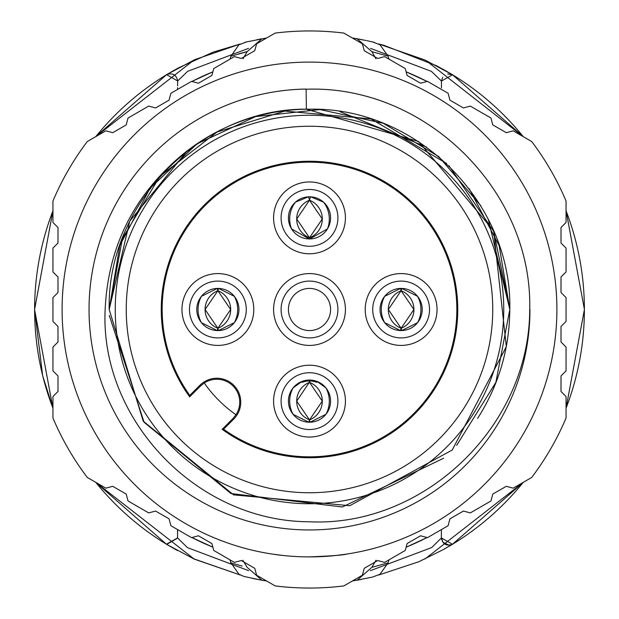 <?xml version="1.0" encoding="UTF-8"?>
<svg xmlns="http://www.w3.org/2000/svg" width="619" height="619" viewBox="0 0 619 619"><rect width="100%" height="100%" fill="white"/><g stroke="black" fill="none" stroke-linecap="round" stroke-linejoin="round"><path stroke-width="0.93" d="M301.855 381.49L302.188 382.341A20.156 20.156 0 0 1 316.812 382.341L317.145 381.49L325.95 387.958A27.491 27.468 90 0 1 325.95 414.297L310.142 422.197L309.5 420.193L308.858 422.197L293.05 414.297A27.491 27.468 -90 0 1 293.05 387.958L301.855 381.49M309.175 380.971L309.5 382.062L309.825 380.971M309.175 421.284A20.156 20.156 0 0 0 309.825 421.284M309.5 382.062L309.5 382.356A20.156 20.141 90 0 0 309.5 419.899L309.5 419.899A20.156 20.141 -90 0 0 309.5 382.356L322.282 401.127L309.5 419.899L296.718 401.127L309.5 382.062M330.577 401.127A21.077 21.077 0 0 1 309.5 422.204A21.077 21.077 0 0 1 288.423 401.127A21.077 21.077 0 0 1 309.5 380.051A21.077 21.077 0 0 1 330.577 401.127M281.096 401.127A28.404 28.404 0 0 1 309.5 372.723A28.404 28.404 0 0 1 337.904 401.127A28.404 28.404 0 0 1 309.5 429.532A28.404 28.404 0 0 1 281.096 401.127M345.417 401.127A35.917 35.917 0 0 0 309.5 365.21A35.917 35.917 0 0 0 273.583 401.127A35.917 35.917 0 0 0 309.5 437.045A35.917 35.917 0 0 0 345.417 401.127M309.5 456.837A147.337 147.337 0 0 1 223.598 429.207L233.75 419.055A23.901 23.901 0 0 0 233.75 385.25A23.901 23.901 0 0 0 199.945 385.25L189.793 395.402A147.337 147.337 0 0 1 309.5 162.163A147.337 147.337 0 0 1 456.837 309.5A147.337 147.337 0 0 1 309.5 456.837M204.262 383.014L200.618 385.923L189.685 396.802A148.251 148.251 0 0 1 309.5 161.25A148.251 148.251 0 0 1 457.751 309.5A148.251 148.251 0 0 1 222.198 429.315L233.077 418.382L235.986 414.738A22.911 22.911 0 0 0 204.262 383.014A128.373 128.373 0 0 0 235.986 414.738M223.598 429.207L222.066 429.331M126.245 309.5A183.255 183.255 0 0 0 309.5 492.755A183.255 183.255 0 0 0 492.755 309.5A183.255 183.255 0 0 0 309.5 126.245A183.255 183.255 0 0 0 126.245 309.5M189.793 395.402L189.669 396.934M309.5 503.75A194.25 194.25 0 0 0 503.75 309.5A194.25 194.25 0 0 0 309.5 115.25A194.25 194.25 0 0 0 115.25 309.5A194.25 194.25 0 0 0 309.5 503.75M477.644 418.351C498.782 385.15 509.507 348.861 509.801 309.5L499.193 245.766L469.094 188.571L499.193 245.766L509.801 309.5L488.267 219.18M109.292 315.427L144.095 422.282L230.902 493.521L342.392 506.992L443.645 458.23L342.392 506.992L230.902 493.521L144.095 422.282L109.292 315.427L144.095 422.282L230.902 493.521L342.392 506.992L443.645 458.23L342.392 506.992L230.902 493.521L144.095 422.282L109.292 315.427L144.095 422.282L230.902 493.521L342.392 506.992L443.645 458.23L342.392 506.992L230.902 493.521L144.095 422.282L109.292 315.427M509.801 309.5L495.858 382.387L456.644 445.386L495.858 382.387L509.801 309.5L495.858 382.387L456.644 445.386L495.858 382.387L509.801 309.5L495.858 382.387L456.644 445.386L495.858 382.387L509.801 309.5C512.277 202.428 416.572 106.723 309.5 109.199C202.428 106.723 106.723 202.428 109.199 309.5L129.735 221.223L187.062 151.051M446.616 163.486L370.928 118.887L283.456 110.963M509.801 308.873L493.622 231.22L448.922 165.691M426.592 147.09L339.839 111.59M286.295 110.6L217.107 131.986L159.895 176.338L122.477 238.33L109.199 309.5L122.477 238.33L159.895 176.338L217.107 131.986L286.295 110.6L217.107 131.986L159.895 176.338L122.477 238.33L109.199 309.5L119.753 245.642L149.953 188.4L196.966 143.91L255.639 116.581L319.977 109.571L383.238 123.266L438.724 156.584L480.831 205.74M509.801 309.276L499.162 245.658L469.094 188.571M109.199 309.5L143.175 421.106L233.564 494.844L349.712 505.715L452.218 450.036L506.319 346.679L493.653 230.709L418.521 141.465L306.405 109.223A200.301 200.301 0 0 0 170.148 165.621C129.472 204.417 107.807 252.374 105.153 309.5C99.721 418.529 195.828 521.5 309.508 521.778C422.777 527.303 529.531 427.404 529.709 309.485M529.957 309.485A220.457 220.457 0 0 1 309.508 529.957A220.457 220.457 0 0 1 89.043 309.5A220.457 220.457 0 0 1 306.096 89.066M309.5 556.899A247.399 247.399 0 0 1 62.101 309.5A247.399 247.399 0 0 1 309.5 62.101A247.399 247.399 0 0 1 556.899 309.5A247.399 247.399 0 0 1 309.5 556.899C331.242 555.994 343.46 555.081 346.153 554.167C343.46 555.081 331.242 555.994 309.5 556.899M529.771 306.096L529.794 309.485M529.763 306.096C530.669 188.315 423.798 84.695 306.096 89.237M506.265 132.683L492.794 124.914L490.944 118.012L470.316 106.097L463.414 107.946L449.943 100.17L448.094 93.268L427.466 81.36L420.564 83.209L407.093 75.433L405.244 68.531L384.616 56.615L377.714 58.465L364.243 50.696L362.394 43.787L343.831 33.078A278.55 278.55 0 0 0 275.169 33.078L256.606 43.787L254.757 50.696L241.286 58.465L234.384 56.615L213.756 68.531L211.907 75.433L198.436 83.209L191.534 81.36L170.906 93.268L169.057 100.17L155.586 107.946L148.684 106.097L128.056 118.012L126.206 124.914L112.735 132.683L105.834 130.833L87.279 141.55A278.55 278.55 0 0 0 52.94 201.02L52.94 222.453L57.993 227.506L57.993 243.058L52.94 248.111L52.94 271.934L57.993 276.987L57.993 292.532L52.94 297.592L52.94 321.408L57.993 326.468L57.993 342.013L52.94 347.066L52.94 370.889L57.993 375.942L57.993 391.494L52.94 396.547L52.94 417.98A278.55 278.55 0 0 0 87.279 477.45L105.834 488.167L112.735 486.317L126.206 494.086L128.056 500.988L148.684 512.903L155.586 511.054L169.057 518.83L170.906 525.732L191.534 537.64L198.436 535.791L211.907 543.567L213.756 550.469L234.384 562.385L241.286 560.535L254.757 568.304L256.606 575.213L275.169 585.922A278.55 278.55 0 0 0 343.831 585.922L362.394 575.213L364.243 568.304L377.714 560.535L384.616 562.385L405.244 550.469L407.093 543.567L420.564 535.791L427.466 537.64L448.094 525.732L449.943 518.83L463.414 511.054L470.316 512.903L490.944 500.988L492.794 494.086L506.265 486.317L513.166 488.167L531.721 477.45A278.55 278.55 0 0 0 566.06 417.98L566.06 396.547L561.007 391.494L561.007 375.942L566.06 370.889L566.06 347.066L561.007 342.013L561.007 326.468L566.06 321.408L566.06 297.592L561.007 292.532L561.007 276.987L566.06 271.934L566.06 248.111L561.007 243.058L561.007 227.506L566.06 222.453L566.06 201.02A278.55 278.55 0 0 0 531.721 141.55L513.166 130.833L506.265 132.683M283.409 555.514L272.847 554.167M280.608 555.212L285.993 555.777M335.575 555.522L346.145 554.167M306.405 109.223L306.096 89.151M95.752 482.34A274.882 274.882 0 0 0 166.41 544.202L177.552 537.95L177.552 529.531M212.866 547.165A256.56 256.56 0 0 1 191.936 537.54M229.966 559.831L230.91 562.733L238.857 574.161L243.932 576.444L261.93 580.235L247.12 567.337L242.834 560.241M261.93 580.235L266.688 581.032M352.312 581.032L372.476 577.094L379.958 574.285L388.067 562.841L389.034 559.831M376.05 560.226L371.88 567.337L357.07 580.235M427.064 537.54A256.56 256.56 0 0 1 406.134 547.165M441.448 537.95L452.489 544.287C446.454 546.345 442.732 544.248 441.347 538.027L441.424 529.531M452.59 544.202A274.882 274.882 0 0 0 523.248 482.34M566.06 408.184A274.882 274.882 0 0 0 566.06 210.816M442.755 69.104L452.342 74.628L436.782 65.862L383.865 45.288L378.619 43.949L425.06 60.043L452.59 74.798A274.882 274.882 0 0 1 523.248 136.66M452.59 74.791L441.448 81.05L441.448 87.921M427.064 81.46A256.56 256.56 0 0 0 406.134 71.835M375.973 58.774L371.88 51.663L357.07 38.765L361.991 39.67M246.648 41.899L266.696 37.968M352.304 37.968L357.07 38.757M261.93 38.765L247.12 51.663L243.027 58.782M212.866 71.835A256.56 256.56 0 0 0 191.936 81.46M177.576 87.681L177.583 89.469M177.653 80.942L166.557 74.682C172.608 72.616 176.322 74.706 177.699 80.942L187.704 71.301L248.513 48.367M52.94 408.184A274.882 274.882 0 0 1 52.94 210.816M95.752 136.66A274.882 274.882 0 0 1 166.41 74.791M370.487 48.359L431.404 71.355L441.347 80.973L441.448 82.613M452.489 74.713L447.723 74.025M442.717 77.228L441.424 80.973M166.557 74.682L194.846 59.617L240.342 43.972L194.846 59.617M166.689 74.605L175.015 69.792M177.583 85.832L177.676 80.942M371.88 567.337L388.059 562.841M230.616 562.803L242.184 566.076M262.928 580.452L252.668 578.448M181.429 531.806L183.41 532.951M406.118 547.219L408.455 546.229M435.536 532.982L437.432 531.891M441.347 538.027L431.691 547.56L370.371 570.664M248.621 570.664L187.472 547.645L177.699 538.058M193.267 558.648L240.342 575.028L194.281 559.119L166.697 544.403L177.653 538.058M523.287 482.317L452.327 544.387L443.127 549.687L418.808 561.743L378.627 575.043L418.808 561.743M95.713 482.317L166.41 544.202M374.495 42.409L366.99 40.699M246.207 41.999L244.76 42.347M371.88 51.663L388.059 56.136M247.143 51.594L238.717 53.845M230.833 56.252L247.12 51.663M181.955 309.5A35.917 35.917 0 0 0 217.873 345.417A35.917 35.917 0 0 0 253.79 309.5A35.917 35.917 0 0 0 217.873 273.583A35.917 35.917 0 0 0 181.955 309.5M246.277 309.5A28.404 28.404 0 0 1 217.873 337.904A28.404 28.404 0 0 1 189.468 309.5A28.404 28.404 0 0 1 217.873 281.096A28.404 28.404 0 0 1 246.277 309.5M273.583 217.873A35.917 35.917 0 0 0 309.5 253.79A35.917 35.917 0 0 0 345.417 217.873A35.917 35.917 0 0 0 309.5 181.955A35.917 35.917 0 0 0 273.583 217.873M337.904 217.873A28.404 28.404 0 0 1 309.5 246.277A28.404 28.404 0 0 1 281.096 217.873A28.404 28.404 0 0 1 309.5 189.468A28.404 28.404 0 0 1 337.904 217.873M365.21 309.5A35.917 35.917 0 0 0 401.127 345.417A35.917 35.917 0 0 0 437.045 309.5A35.917 35.917 0 0 0 401.127 273.583A35.917 35.917 0 0 0 365.21 309.5M429.532 309.5A28.404 28.404 0 0 1 401.127 337.904A28.404 28.404 0 0 1 372.723 309.5A28.404 28.404 0 0 1 401.127 281.096A28.404 28.404 0 0 1 429.532 309.5M196.796 309.5A21.077 21.077 0 0 1 217.873 288.423A21.077 21.077 0 0 1 238.949 309.5A21.077 21.077 0 0 1 217.873 330.577A21.077 21.077 0 0 1 196.796 309.5M380.051 309.5A21.077 21.077 0 0 1 401.127 288.423A21.077 21.077 0 0 1 422.204 309.5A21.077 21.077 0 0 1 400.493 330.561A21.077 21.077 0 0 1 380.051 309.5M401.77 330.561L417.577 322.669A27.491 27.468 90 0 0 417.577 296.331L401.77 288.439L401.127 290.729A20.156 20.141 90 0 0 401.127 328.271L400.493 330.561L384.678 322.669A27.491 27.468 -90 0 1 384.678 296.331L400.493 288.439L401.127 290.729L413.918 309.5L401.127 328.271L401.77 330.561M401.46 289.344A20.156 20.156 0 0 0 400.803 289.344M400.803 329.656A20.156 20.156 0 0 0 401.46 329.656M288.423 217.873A21.077 21.077 0 0 1 309.5 196.796A21.077 21.077 0 0 1 330.577 217.873A21.077 21.077 0 0 1 309.763 238.942A21.077 21.077 0 0 1 288.423 217.873M310.537 196.819L309.5 199.929L308.463 196.819L295.418 202.189A27.491 27.468 -90 0 0 291.526 228.875L309.237 238.942L309.5 238.06L309.763 238.942L327.474 228.875A27.491 27.468 90 0 0 323.582 202.189L310.846 196.842M309.825 198.838A20.156 20.156 0 0 0 309.175 198.838M309.5 237.766L309.5 237.766A20.156 20.141 -90 0 0 309.5 200.223A20.156 20.141 90 0 0 309.5 237.766L296.718 218.994L309.5 200.231L322.282 218.994L309.5 237.766M345.417 309.5A35.917 35.917 0 0 0 309.5 273.583A35.917 35.917 0 0 0 273.583 309.5A35.917 35.917 0 0 0 309.5 345.417A35.917 35.917 0 0 0 345.417 309.5M281.096 309.5A28.404 28.404 0 0 1 309.5 281.096A28.404 28.404 0 0 1 337.904 309.5A28.404 28.404 0 0 1 309.5 337.904A28.404 28.404 0 0 1 281.096 309.5M330.577 309.5A21.077 21.077 0 0 1 309.5 330.577A21.077 21.077 0 0 1 288.423 309.5A21.077 21.077 0 0 1 309.5 288.423A21.077 21.077 0 0 1 330.577 309.5M218.507 288.439L217.873 290.729L230.655 309.5L217.873 328.271L217.23 330.561L201.423 322.669A27.491 27.468 -90 0 1 201.423 296.331L217.23 288.439L217.873 290.729A20.156 20.141 90 0 0 217.873 328.271L218.507 330.561L234.322 322.669A27.491 27.468 90 0 0 234.322 296.331L218.685 288.439M218.198 289.344A20.156 20.156 0 0 0 217.586 289.344M217.54 329.656A20.156 20.156 0 0 0 218.159 329.656M233.75 419.055L233.077 418.382M401.127 328.271A20.156 20.141 -90 0 0 401.127 290.729L388.345 309.5L401.127 328.271M199.945 385.25L200.618 385.923M217.873 328.271A20.156 20.141 -90 0 0 217.873 290.729L205.082 309.5L217.873 328.271M240.342 43.972L213.021 52.189L178.527 67.85L166.681 74.605M166.643 74.628L95.713 136.683M52.94 210.762L34.594 309.5L52.94 210.692M194.126 59.95L95.651 136.714M425.826 60.399L523.349 136.714M566.06 210.692L584.429 309.5L566.06 210.762M452.412 74.667L523.287 136.683M261.814 580.22L257.844 579.477M357.186 580.22L361.264 579.454M406.706 546.948L427.095 537.54M212.696 547.111L191.905 537.54M451.444 544.759L449.154 545.231L442.902 542.221L441.502 537.903M166.681 544.395L177.359 550.508M452.481 544.31L444.163 549.107M437.734 531.713L435.451 533.029M177.576 537.965L177.576 531.241M566.06 408.238L584.406 309.5L566.06 408.308M443.127 549.687L443.8 549.316M425.029 558.98L523.349 482.286M194.281 559.119L95.651 482.286M52.94 408.308L42.649 375.656L34.571 309.5L52.94 408.238M357.186 38.78L361.983 39.686M389.034 59.169L388.074 56.174L379.95 44.715L372.445 41.899M229.966 59.169L230.91 56.267L238.872 44.823L246.602 41.891M261.814 38.78L256.9 39.709M366.108 40.506L352.211 37.914M406.126 71.812L427.095 81.46M212.874 71.812L191.905 81.46"/></g></svg>
